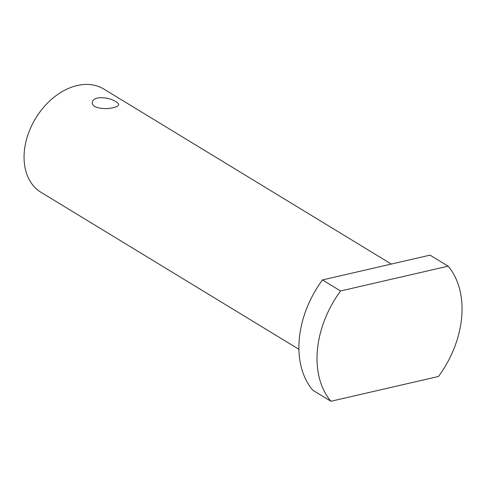 <?xml version="1.0" encoding="UTF-8"?>
<svg xmlns="http://www.w3.org/2000/svg" width="486" height="486" viewBox="0 0 486 486"><rect width="100%" height="100%" fill="white"/><g stroke="black" fill="none" stroke-linecap="round" stroke-linejoin="round"><path stroke-width="0.73" d="M115.96 101.671C117.782 102.777 118.681 103.791 118.645 104.715C118.469 105.881 116.743 106.841 113.481 107.588C105.292 109.909 91.307 108.178 92.316 102.412C92.577 100.31 94.345 98.816 97.625 97.935C104.447 97.188 110.559 98.433 115.96 101.671M448.147 266.17L430.025 255.138L322.449 279.93A90.639 64.541 121.3 0 0 312.796 390.234L330.917 401.266A90.639 64.541 -58.7 0 1 340.571 290.962L448.147 266.17A90.639 64.541 -58.7 0 1 438.5 376.474L330.917 401.266M322.449 279.93L340.571 290.962M391.315 264.056L103.828 89.066A60.428 43.023 121.3 0 0 77.238 85.524A60.428 43.023 121.3 0 0 24.3 151.766A60.428 43.023 121.3 0 0 40.988 192.298L298.902 349.288"/></g></svg>
